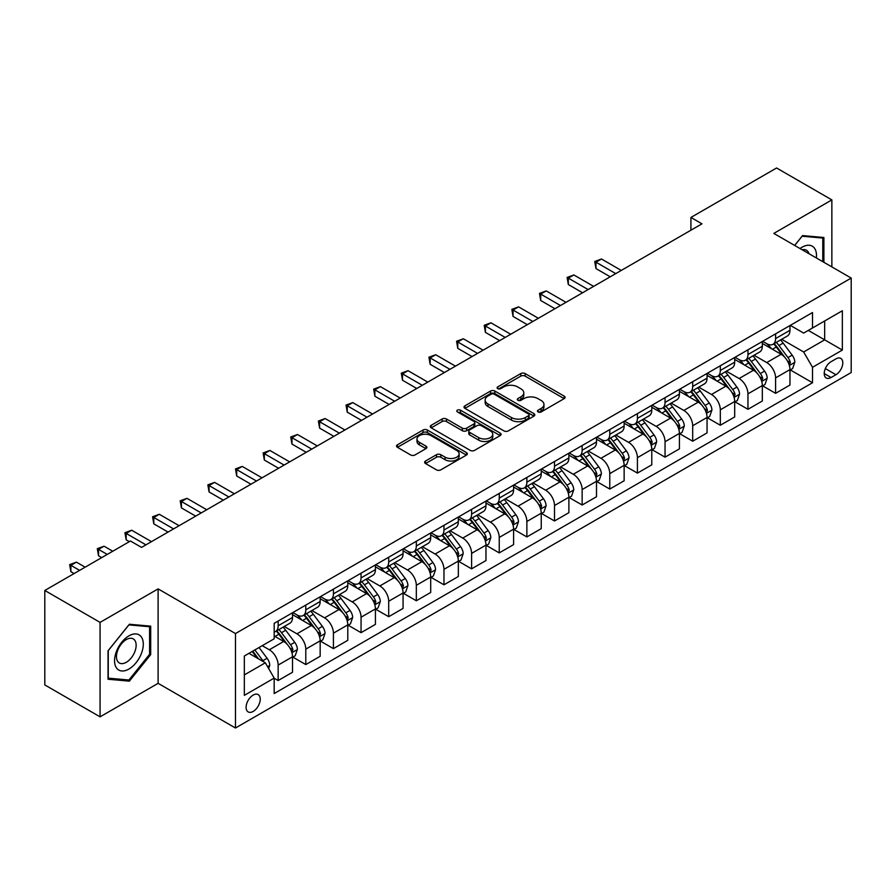 <?xml version="1.0" encoding="UTF-8"?>
<svg xmlns="http://www.w3.org/2000/svg" width="896" height="896" viewBox="0 0 896 896"><rect width="100%" height="100%" fill="white"/><g stroke="black" fill="none" stroke-linecap="round" stroke-linejoin="round"><path stroke-width="1.34" d="M538.093 411.947A2.15 1.243 0 0 0 541.139 411.947L564.189 398.63A3.069 1.77 0 0 0 565.096 397.376A3.069 1.77 0 0 0 564.189 396.133L525.134 373.576A3.069 1.77 0 0 0 520.789 373.576L497.739 386.893A2.15 1.243 0 0 0 497.101 387.766A2.15 1.243 0 0 0 497.739 388.64A2.15 1.243 0 0 0 500.774 388.64L503.754 386.915A9.822 5.667 0 0 1 517.642 386.915L520.901 388.797A9.822 5.667 0 0 1 523.779 392.806A9.822 5.667 0 0 1 520.901 396.816L517.922 398.541A2.15 1.243 0 0 0 517.283 399.414A2.15 1.243 0 0 0 517.922 400.299A2.15 1.243 0 0 0 520.957 400.299L523.936 398.574A9.822 5.667 0 0 1 537.824 398.574L541.083 400.456A9.822 5.667 0 0 1 543.962 404.454A9.822 5.667 0 0 1 541.083 408.464L538.093 410.189A2.15 1.243 0 0 0 537.466 411.074A2.15 1.243 0 0 0 538.093 411.947L538.093 410.189M253.176 711.424A10.002 5.779 120 0 0 259.706 702.598A10.002 5.779 120 0 0 258.171 694.59A10.002 5.779 120 0 0 253.176 695.083A10.002 5.779 120 0 0 246.635 703.898A10.002 5.779 120 0 0 248.17 711.917A10.002 5.779 120 0 0 253.176 711.424M425.522 461.026A3.069 1.77 0 0 0 424.626 462.28A3.069 1.77 0 0 0 425.522 463.534L436.486 469.862A3.069 1.77 0 0 0 440.821 469.862L466.435 455.078A3.069 1.77 0 0 0 467.331 453.824A3.069 1.77 0 0 0 466.435 452.57L427.37 430.024A3.069 1.77 0 0 0 423.035 430.024L397.421 444.808A3.069 1.77 0 0 0 396.525 446.051A3.069 1.77 0 0 0 397.421 447.306L410.659 454.955A3.069 1.77 0 0 0 415.005 454.955L425.958 448.627A3.069 1.77 0 0 0 426.854 447.373A3.069 1.77 0 0 0 425.958 446.118L419.395 442.333A8.21 4.738 0 0 1 416.987 438.973A8.21 4.738 0 0 1 422.061 434.594A8.21 4.738 0 0 1 431.01 435.624L456.725 450.475A8.21 4.738 0 0 1 459.122 453.824A8.21 4.738 0 0 1 454.059 458.203A8.21 4.738 0 0 1 445.11 457.173L440.821 454.698A3.069 1.77 0 0 0 436.486 454.698L425.522 461.026L425.522 463.534M158.11 588.885L100.072 622.384L44.8 590.475L44.8 684.936L100.072 716.845L158.11 683.334L235.48 728.011L235.48 633.562L158.11 588.885L158.11 683.334M831.858 266.907L831.858 199.898L773.819 233.408L851.2 278.074L235.48 633.562M831.858 199.898L776.586 167.989L690.917 217.448L690.917 230.216M44.8 590.475L130.469 541.016L141.523 547.4L701.971 223.832L690.917 217.448M503.978 430.898A3.069 1.77 0 0 0 508.312 430.898L533.915 416.114A3.069 1.77 0 0 0 534.822 414.859A3.069 1.77 0 0 0 533.915 413.605L494.861 391.059A3.069 1.77 0 0 0 490.515 391.059L464.912 405.843A3.069 1.77 0 0 0 464.016 407.086A3.069 1.77 0 0 0 464.912 408.341L503.978 430.898M458.282 412.406A2.15 1.243 0 0 1 460.466 412.709L460.466 410.155L500.181 433.093A3.069 1.77 0 0 1 501.077 434.336A3.069 1.77 0 0 1 500.181 435.59L474.566 450.374A3.069 1.77 0 0 1 470.232 450.374L431.166 427.829L431.166 425.32A3.069 1.77 0 0 0 430.27 426.574A3.069 1.77 0 0 0 431.166 427.829M431.166 425.32L442.131 418.992A3.069 1.77 0 0 1 446.466 418.992L462.314 428.142A3.069 1.77 0 0 0 466.648 428.142L473.917 423.942A3.069 1.77 0 0 0 474.813 422.688A3.069 1.77 0 0 0 473.917 421.434L457.43 411.914A2.15 1.243 0 0 1 456.792 411.04A2.15 1.243 0 0 1 458.125 409.886A2.15 1.243 0 0 1 460.466 410.155M835.946 358.87L831.085 361.682A9.688 5.6 120 0 0 824.746 370.227A9.688 5.6 120 0 0 826.235 377.989A9.688 5.6 120 0 0 831.085 377.507L835.946 374.707A9.688 5.6 120 0 0 842.274 366.162A9.688 5.6 120 0 0 840.795 358.4A9.688 5.6 120 0 0 835.946 358.87M235.48 728.011L851.2 372.534L851.2 278.074M790.294 325.371L803.667 333.088L812.515 327.981L812.515 312.536L274.176 623.347L274.176 638.792L244.328 656.018L244.328 695.341L274.176 678.104L274.176 693.549L812.515 382.749L812.515 367.304L803.667 351.982L781.682 339.293M812.515 327.981L842.352 310.755L842.352 350.067L812.515 367.304M100.072 622.384L100.072 716.845M808.315 330.411L824.667 339.853L824.667 320.97L842.352 310.755M803.667 351.982L824.667 339.853L842.352 350.067M244.328 674.912L265.328 662.794L248.965 653.341M274.176 678.238L278.152 680.534L278.152 665.09A12.51 7.224 -120 0 0 269.315 649.768L262.237 645.68M278.152 680.534L292.522 672.235L292.522 656.79A12.51 7.224 -120 0 0 283.685 641.469L274.176 635.981M292.858 657.104L305.794 664.574L305.794 649.13A12.51 7.224 -120 0 0 296.946 633.819L284.245 626.483M305.794 664.574L320.163 656.275L320.163 640.83A12.51 7.224 -120 0 0 311.315 625.52L292.522 614.667M320.488 641.155L333.424 648.626L333.424 633.181A12.51 7.224 -120 0 0 324.576 617.859L311.886 610.523M333.424 648.626L347.794 640.326L347.794 624.882A12.51 7.224 -120 0 0 338.946 609.56L320.163 598.707M348.13 625.195L361.054 632.666L361.054 617.221A12.51 7.224 -120 0 0 352.218 601.899L339.517 594.574M361.054 632.666L375.424 624.366L375.424 608.922A12.51 7.224 -120 0 0 366.587 593.611L347.794 582.758M375.76 609.246L388.696 616.706L388.696 601.261A12.51 7.224 -120 0 0 379.848 585.95L367.158 578.614M388.696 616.706L403.066 608.418L403.066 592.973A12.51 7.224 -120 0 0 394.218 577.651L375.424 566.798M403.402 593.286L416.326 600.757L416.326 585.312A12.51 7.224 -120 0 0 407.49 569.99L394.789 562.666M416.326 600.757L430.696 592.458L430.696 577.013A12.51 7.224 -120 0 0 421.859 561.691L403.066 550.85M431.032 577.338L443.968 584.797L443.968 569.352A12.51 7.224 -120 0 0 435.12 554.042L422.419 546.706M443.968 584.797L458.338 576.498L458.338 561.053A12.51 7.224 -120 0 0 449.49 545.742L430.696 534.89M458.662 561.378L471.598 568.848L471.598 553.403A12.51 7.224 -120 0 0 462.762 538.082L450.061 530.757M471.598 568.848L485.968 560.549L485.968 545.104A12.51 7.224 -120 0 0 477.131 529.782L458.338 518.941M486.304 545.418L499.24 552.888L499.24 537.443A12.51 7.224 -120 0 0 490.392 522.133L477.691 514.797M499.24 552.888L513.61 544.589L513.61 529.144A12.51 7.224 -120 0 0 504.762 513.834L485.968 502.981M513.934 529.469L526.87 536.939L526.87 521.494A12.51 7.224 -120 0 0 518.034 506.173L505.333 498.837M526.87 536.939L541.24 528.64L541.24 513.195A12.51 7.224 -120 0 0 532.403 497.874L513.61 487.021M541.576 513.509L554.512 520.979L554.512 505.534A12.51 7.224 -120 0 0 545.664 490.213L532.963 482.888M554.512 520.979L568.882 512.68L568.882 497.235A12.51 7.224 -120 0 0 560.034 481.925L541.24 471.072M569.206 497.56L582.142 505.019L582.142 489.574A12.51 7.224 -120 0 0 573.294 474.264L560.605 466.928M582.142 505.019L596.512 496.731L596.512 481.286A12.51 7.224 -120 0 0 587.664 465.965L568.882 455.112M596.848 481.6L609.773 489.07L609.773 473.626A12.51 7.224 -120 0 0 600.936 458.304L588.235 450.979M609.773 489.07L624.142 480.771L624.142 465.326A12.51 7.224 -120 0 0 615.306 450.016L596.512 439.163M624.478 465.651L637.414 473.11L637.414 457.666A12.51 7.224 -120 0 0 628.566 442.355L615.877 435.019M637.414 473.11L651.784 464.822L651.784 449.378A12.51 7.224 -120 0 0 642.936 434.056L624.142 423.203M652.12 449.691L665.045 457.162L665.045 441.717A12.51 7.224 -120 0 0 656.208 426.395L643.507 419.07M665.045 457.162L679.414 448.862L679.414 433.418A12.51 7.224 -120 0 0 670.578 418.096L651.784 407.254M679.75 433.731L692.686 441.202L692.686 425.757A12.51 7.224 -120 0 0 683.838 410.446L671.138 403.11M692.686 441.202L707.056 432.902L707.056 417.458A12.51 7.224 -120 0 0 698.208 402.147L679.414 391.294M707.381 417.782L720.317 425.253L720.317 409.808A12.51 7.224 -120 0 0 711.48 394.486L698.779 387.15M720.317 425.253L734.686 416.954L734.686 401.509A12.51 7.224 -120 0 0 725.85 386.187L707.056 375.346M735.022 401.822L747.958 409.293L747.958 393.848A12.51 7.224 -120 0 0 739.11 378.526L726.41 371.202M747.958 409.293L762.328 400.994L762.328 385.549A12.51 7.224 -120 0 0 753.48 370.238L734.686 359.386M762.653 385.874L775.589 393.333L775.589 377.888A12.51 7.224 -120 0 0 766.741 362.578L754.051 355.242M775.589 393.333L789.958 385.045L789.958 369.6A12.51 7.224 -120 0 0 781.122 354.278L762.328 343.426M762.653 341.32L766.741 343.683A12.51 7.224 -120 0 0 773.002 344.299A12.51 7.224 -120 0 0 775.589 338.576L775.589 333.861M735.022 357.28L739.11 359.643A12.51 7.224 -120 0 0 745.36 360.259A12.51 7.224 -120 0 0 747.958 354.536L747.958 349.81M707.381 373.229L711.48 375.592A12.51 7.224 -120 0 0 717.73 376.219A12.51 7.224 -120 0 0 720.317 370.485L720.317 365.77M679.75 389.189L683.838 391.552A12.51 7.224 -120 0 0 690.088 392.168A12.51 7.224 -120 0 0 692.686 386.445L692.686 381.718M652.12 405.149L656.208 407.501A12.51 7.224 -120 0 0 662.458 408.128A12.51 7.224 -120 0 0 665.045 402.405L665.045 397.678M624.478 421.098L628.566 423.461A12.51 7.224 -120 0 0 634.827 424.077A12.51 7.224 -120 0 0 637.414 418.354L637.414 413.627M596.848 437.058L600.936 439.421A12.51 7.224 -120 0 0 607.186 440.037A12.51 7.224 -120 0 0 609.773 434.314L609.773 429.587M569.206 453.006L573.294 455.37A12.51 7.224 -120 0 0 579.555 455.986A12.51 7.224 -120 0 0 582.142 450.262L582.142 445.547M541.576 468.966L545.664 471.33A12.51 7.224 -120 0 0 551.914 471.946A12.51 7.224 -120 0 0 554.512 466.222L554.512 461.496M513.934 484.915L518.034 487.278A12.51 7.224 -120 0 0 524.283 487.906A12.51 7.224 -120 0 0 526.87 482.171L526.87 477.456M486.304 500.875L490.392 503.238A12.51 7.224 -120 0 0 496.642 503.854A12.51 7.224 -120 0 0 499.24 498.131L499.24 493.405M458.662 516.835L462.762 519.187A12.51 7.224 -120 0 0 469.011 519.814A12.51 7.224 -120 0 0 471.598 514.091L471.598 509.365M431.032 532.784L435.12 535.147A12.51 7.224 -120 0 0 441.37 535.763A12.51 7.224 -120 0 0 443.968 530.04L443.968 525.314M403.402 548.744L407.49 551.107A12.51 7.224 -120 0 0 413.739 551.723A12.51 7.224 -120 0 0 416.326 546L416.326 541.274M375.76 564.693L379.848 567.056A12.51 7.224 -120 0 0 386.109 567.672A12.51 7.224 -120 0 0 388.696 561.949L388.696 557.234M348.13 580.653L352.218 583.016A12.51 7.224 -120 0 0 358.467 583.632A12.51 7.224 -120 0 0 361.054 577.909L361.054 573.182M320.488 596.602L324.576 598.965A12.51 7.224 -120 0 0 330.837 599.592A12.51 7.224 -120 0 0 333.424 593.858L333.424 589.142M292.858 612.562L296.946 614.925A12.51 7.224 -120 0 0 303.195 615.541A12.51 7.224 -120 0 0 305.794 609.818L305.794 605.091M790.294 369.914L812.515 382.749M773.002 344.299L787.371 336.011A12.51 7.224 -120 0 0 789.958 330.288L789.958 325.562M745.36 360.259L759.73 351.96A12.51 7.224 -120 0 0 762.328 346.237L762.328 341.51M717.73 376.219L732.099 367.92A12.51 7.224 -120 0 0 734.686 362.197L734.686 357.47M690.088 392.168L704.469 383.869A12.51 7.224 -120 0 0 707.056 378.146L707.056 373.43M662.458 408.128L676.827 399.829A12.51 7.224 -120 0 0 679.414 394.106L679.414 389.379M634.827 424.077L649.197 415.789A12.51 7.224 -120 0 0 651.784 410.054L651.784 405.339M607.186 440.037L621.555 431.738A12.51 7.224 -120 0 0 624.142 426.014L624.142 421.288M579.555 455.986L593.925 447.698A12.51 7.224 -120 0 0 596.512 441.963L596.512 437.248M551.914 471.946L566.283 463.646A12.51 7.224 -120 0 0 568.882 457.923L568.882 453.197M524.283 487.906L538.653 479.606A12.51 7.224 -120 0 0 541.24 473.883L541.24 469.157M496.642 503.854L511.011 495.555A12.51 7.224 -120 0 0 513.61 489.832L513.61 485.106M469.011 519.814L483.381 511.515A12.51 7.224 -120 0 0 485.968 505.792L485.968 501.066M441.37 535.763L455.75 527.464A12.51 7.224 -120 0 0 458.338 521.741L458.338 517.026M413.739 551.723L428.109 543.424A12.51 7.224 -120 0 0 430.696 537.701L430.696 532.974M386.109 567.672L400.478 559.384A12.51 7.224 -120 0 0 403.066 553.65L403.066 548.934M358.467 583.632L372.837 575.333A12.51 7.224 -120 0 0 375.424 569.61L375.424 564.883M330.837 599.592L345.206 591.293A12.51 7.224 -120 0 0 347.794 585.57L347.794 580.843M303.195 615.541L317.565 607.242A12.51 7.224 -120 0 0 320.163 601.518L320.163 596.792M274.176 632.005A12.51 7.224 -120 0 0 275.565 631.501L289.934 623.202A12.51 7.224 -120 0 0 292.522 617.478L292.522 612.752M275.565 631.501A12.51 7.224 -120 0 0 278.152 625.766L278.152 621.051M265.328 662.794L274.176 678.104M823.894 262.315L823.894 237.496L802.558 235.592L794.651 245.426M108.035 679.246L129.36 681.15L150.696 654.606L150.696 626.158L129.36 624.254L108.035 650.798L108.035 679.246M149.598 653.968L150.696 654.606M127.109 679.851L129.36 681.15M538.955 412.25L541.083 411.018A9.822 5.667 0 0 0 543.962 407.008L543.962 404.454M523.779 392.806L523.779 395.36A9.822 5.667 0 0 1 520.901 399.37L518.773 400.602M564.155 398.653L525.134 376.13A3.069 1.77 0 0 0 520.789 376.13L498.59 388.942M533.915 413.605L533.915 416.114L494.861 393.602A3.069 1.77 0 0 0 490.515 393.602L464.957 408.363M528.494 415.733A2.15 1.243 0 0 0 529.122 414.859A2.15 1.243 0 0 0 528.494 413.986L494.211 394.184A2.15 1.243 0 0 0 491.165 394.184L488.029 395.998A9.822 5.667 0 0 0 485.15 400.008A9.822 5.667 0 0 0 488.029 404.018L511.459 417.547A9.822 5.667 0 0 0 525.347 417.547L528.494 415.733L528.494 418.286A2.15 1.243 0 0 0 529.122 417.413L529.122 414.859M485.15 400.008L485.15 402.562A9.822 5.667 0 0 0 488.029 406.571L488.029 404.018M528.494 418.286L525.347 420.101A9.822 5.667 0 0 1 511.459 420.101L488.029 406.571M431.211 427.851L442.131 421.546L442.131 418.992M474.813 422.688L474.813 425.242A3.069 1.77 0 0 1 473.917 426.496L466.648 430.696A3.069 1.77 0 0 1 462.314 430.696L446.466 421.546A3.069 1.77 0 0 0 442.131 421.546M460.466 412.709L500.136 435.613M478.744 437.629A8.21 4.738 0 0 0 487.693 438.659A8.21 4.738 0 0 0 492.766 434.28A8.21 4.738 0 0 0 490.358 430.931L481.298 425.701A3.069 1.77 0 0 0 476.952 425.701L469.683 429.89A3.069 1.77 0 0 0 468.787 431.144A3.069 1.77 0 0 0 469.683 432.398L478.744 437.629L478.744 440.182A8.21 4.738 0 0 0 487.693 441.213A8.21 4.738 0 0 0 492.766 436.834L492.766 434.28M468.787 431.144L468.787 433.698A3.069 1.77 0 0 0 469.683 434.952L469.683 432.398M478.744 440.182L469.683 434.952M459.122 453.824L459.122 456.378A8.21 4.738 0 0 1 454.059 460.757A8.21 4.738 0 0 1 445.11 459.726L440.821 457.251A3.069 1.77 0 0 0 436.486 457.251L425.566 463.557M416.987 438.973L416.987 441.526A8.21 4.738 0 0 0 419.395 444.886L419.395 442.333M425.914 448.65L419.395 444.886M466.39 455.101L427.37 432.566A3.069 1.77 0 0 0 423.035 432.566L397.466 447.328M789.958 370.104L792.613 368.581L794.819 362.197A8.288 4.782 -120 0 0 792.176 355.141L783.149 343.078A23.923 13.81 -120 0 0 780.539 339.954M771.557 348.757A23.923 13.81 -120 0 0 766.651 343.627M789.208 365.03L790.35 362.544A8.288 4.782 -120 0 0 787.976 357.56L778.949 345.509A23.923 13.81 -120 0 0 776.339 342.384M774.11 343.661A19.858 11.458 60 0 1 777.37 347.368L785.008 357.571M621.275 270.424L601.485 259L595.963 262.192L595.963 268.565L610.221 276.797M773.685 343.907A23.923 13.81 60 0 1 776.294 347.032L782.298 355.051M595.963 268.565L594.742 261.486L615.742 273.605M594.742 261.486L601.485 259M762.328 386.064L764.982 384.53L767.189 378.146A8.288 4.782 -120 0 0 764.546 371.09L755.507 359.038A23.923 13.81 -120 0 0 752.898 355.914M743.915 364.717A23.923 13.81 -120 0 0 739.021 359.587M761.566 380.99L762.72 378.504A8.288 4.782 -120 0 0 760.346 373.52L751.307 361.458A23.923 13.81 -120 0 0 748.698 358.333M746.469 359.621A19.858 11.458 60 0 1 749.728 363.328L757.378 373.531M593.634 286.373L573.854 274.949L568.322 278.141L568.322 284.525L582.579 292.757M746.043 359.867A23.923 13.81 60 0 1 748.653 362.992L754.667 371.011M568.322 284.525L567.112 277.435L588.112 289.565M567.112 277.435L573.854 274.949M734.686 402.013L737.341 400.49L739.547 394.106A8.288 4.782 -120 0 0 736.904 387.05L727.877 374.987A23.923 13.81 -120 0 0 725.267 371.862M716.285 380.666A23.923 13.81 -120 0 0 711.379 375.547M733.936 396.939L735.078 394.453A8.288 4.782 -120 0 0 732.704 389.469L723.677 377.418A23.923 13.81 -120 0 0 721.067 374.293M718.838 375.57A19.858 11.458 60 0 1 722.098 379.277L729.747 389.48M566.003 302.333L546.213 290.909L540.691 294.101L540.691 300.485L554.949 308.717M718.413 375.816A23.923 13.81 60 0 1 721.022 378.941L727.026 386.96M540.691 300.485L539.47 293.395L560.47 305.525M539.47 293.395L546.213 290.909M707.056 417.973L709.71 416.438L711.917 410.054A8.288 4.782 -120 0 0 709.274 402.998L700.235 390.947A23.923 13.81 -120 0 0 697.626 387.822M688.643 396.626A23.923 13.81 -120 0 0 683.749 391.496M706.294 412.899L707.448 410.413A8.288 4.782 -120 0 0 705.074 405.429L696.035 393.366A23.923 13.81 -120 0 0 693.426 390.242M691.208 391.53A19.858 11.458 60 0 1 694.467 395.237L702.106 405.44M538.362 318.282L518.582 306.858L513.05 310.05L513.05 316.434L527.307 324.666M690.771 391.776A23.923 13.81 60 0 1 693.381 394.901L699.395 402.92M513.05 316.434L511.84 309.355L532.84 321.474M511.84 309.355L518.582 306.858M679.414 433.933L682.069 432.398L684.286 426.014A8.288 4.782 -120 0 0 681.632 418.958L672.605 406.896A23.923 13.81 -120 0 0 669.995 403.771M661.013 412.574A23.923 13.81 -120 0 0 656.118 407.456M678.664 428.848L679.806 426.362A8.288 4.782 -120 0 0 677.432 421.389L668.405 409.326A23.923 13.81 -120 0 0 665.795 406.202M663.566 407.49A19.858 11.458 60 0 1 666.826 411.186L674.475 421.389M510.731 334.242L490.941 322.818L485.419 326.01L485.419 332.394L499.677 340.626M663.141 407.736A23.923 13.81 60 0 1 665.75 410.861L671.754 418.869M485.419 332.394L484.198 325.304L505.21 337.434M484.198 325.304L490.941 322.818M816.346 257.947A20.328 11.738 120 0 0 814.565 248.304A20.328 11.738 120 0 0 800.061 248.55M808.965 253.691A13.91 8.03 120 0 0 808.024 251.675A13.91 8.03 120 0 0 806.456 250.219A13.91 8.03 120 0 0 802.2 249.794M802.077 236.197L822.786 238.067L822.786 261.677M821.419 237.272L822.786 238.067M794.696 245.459L802.122 236.219M128.923 635.858A20.328 11.738 120 0 0 114.554 660.744A20.328 11.738 120 0 0 128.923 669.043A20.328 11.738 120 0 0 143.293 644.157A20.328 11.738 120 0 0 128.923 635.858M126.302 639.576A13.91 8.03 120 0 0 117.219 651.84A13.91 8.03 120 0 0 119.347 662.984A13.91 8.03 120 0 0 126.302 662.301A13.91 8.03 120 0 0 135.397 650.037A13.91 8.03 120 0 0 133.258 638.893A13.91 8.03 120 0 0 126.302 639.576M149.598 654.293L128.923 680.008L108.248 678.16L108.248 650.608L128.923 624.893L149.598 626.73L149.598 654.293M148.221 625.946L149.598 626.73M651.784 449.882L654.438 448.347L656.645 441.963A8.288 4.782 -120 0 0 654.002 434.918L644.963 422.856A23.923 13.81 -120 0 0 642.354 419.731M633.371 428.534A23.923 13.81 -120 0 0 628.477 423.405M651.034 444.808L652.176 442.322A8.288 4.782 -120 0 0 649.802 437.338L640.763 425.275A23.923 13.81 -120 0 0 638.154 422.15M635.936 423.438A19.858 11.458 60 0 1 639.195 427.146L646.834 437.349M483.101 350.19L463.31 338.766L457.778 341.958L457.778 348.342L472.046 356.574M635.51 423.685A23.923 13.81 60 0 1 638.12 426.81L644.123 434.829M457.778 348.342L456.568 341.264L477.568 353.382M456.568 341.264L463.31 338.766M624.142 465.842L626.797 464.307L629.014 457.923A8.288 4.782 -120 0 0 626.371 450.867L617.333 438.805A23.923 13.81 -120 0 0 614.723 435.68M605.741 444.483A23.923 13.81 -120 0 0 600.846 439.365M623.392 460.768L624.534 458.282A8.288 4.782 -120 0 0 622.171 453.298L613.133 441.235A23.923 13.81 -120 0 0 610.523 438.11M608.294 439.398A19.858 11.458 60 0 1 611.554 443.094L619.203 453.309M455.459 366.15L435.68 354.726L430.147 357.918L430.147 364.302L444.405 372.534M607.869 439.645A23.923 13.81 60 0 1 610.478 442.77L616.482 450.789M430.147 364.302L428.926 357.213L449.938 369.342M428.926 357.213L435.68 354.726M596.512 481.79L599.166 480.267L601.373 473.883A8.288 4.782 -120 0 0 598.73 466.827L589.702 454.765A23.923 13.81 -120 0 0 587.093 451.64M578.099 460.443A23.923 13.81 -120 0 0 573.205 455.314M595.762 476.717L596.904 474.23A8.288 4.782 -120 0 0 594.53 469.246L585.502 457.195A23.923 13.81 -120 0 0 582.893 454.059M580.664 455.347A19.858 11.458 60 0 1 583.923 459.054L591.562 469.258M427.829 382.11L408.038 370.686L402.517 373.878L402.517 380.251L416.774 388.483M580.238 455.594A23.923 13.81 60 0 1 582.848 458.718L588.851 466.738M402.517 380.251L401.296 373.173L422.296 385.291M401.296 373.173L408.038 370.686M568.882 497.75L571.525 496.216L573.742 489.832A8.288 4.782 -120 0 0 571.099 482.776L562.061 470.725A23.923 13.81 -120 0 0 559.451 467.6M550.469 476.403A23.923 13.81 -120 0 0 545.574 471.274M568.12 492.677L569.262 490.19A8.288 4.782 -120 0 0 566.899 485.206L557.861 473.144A23.923 13.81 -120 0 0 555.251 470.019M553.022 471.307A19.858 11.458 60 0 1 556.282 475.014L563.931 485.218M400.187 398.059L380.408 386.635L374.875 389.827L374.875 396.211L389.133 404.443M552.597 471.554A23.923 13.81 60 0 1 555.206 474.678L561.21 482.698M374.875 396.211L373.666 389.122L394.666 401.251M373.666 389.122L380.408 386.635M541.24 513.699L543.894 512.176L546.101 505.792A8.288 4.782 -120 0 0 543.458 498.736L534.43 486.674A23.923 13.81 -120 0 0 531.821 483.549M522.838 492.352A23.923 13.81 -120 0 0 517.933 487.234M540.49 508.626L541.632 506.139A8.288 4.782 -120 0 0 539.258 501.155L530.23 489.104A23.923 13.81 -120 0 0 527.621 485.979M525.392 487.256A19.858 11.458 60 0 1 528.651 490.963L536.29 501.166M372.557 414.019L352.766 402.595L347.245 405.787L347.245 412.16L361.502 420.392M524.966 487.502A23.923 13.81 60 0 1 527.576 490.627L533.579 498.646M347.245 412.16L346.024 405.082L367.024 417.211M346.024 405.082L352.766 402.595M513.61 529.659L516.264 528.125L518.47 521.741A8.288 4.782 -120 0 0 515.827 514.685L506.789 502.634A23.923 13.81 -120 0 0 504.179 499.509M495.197 508.312A23.923 13.81 -120 0 0 490.302 503.182M512.848 524.586L514.002 522.099A8.288 4.782 -120 0 0 511.627 517.115L502.589 505.053A23.923 13.81 -120 0 0 499.979 501.928M497.75 503.216A19.858 11.458 60 0 1 501.01 506.923L508.659 517.126M344.915 429.968L325.136 418.544L319.603 421.736L319.603 428.12L333.861 436.352M497.325 503.462A23.923 13.81 60 0 1 499.934 506.587L505.949 514.606M319.603 428.12L318.394 421.042L339.394 433.16M318.394 421.042L325.136 418.544M485.968 545.619L488.622 544.085L490.829 537.701A8.288 4.782 -120 0 0 488.186 530.645L479.158 518.582A23.923 13.81 -120 0 0 476.549 515.458M467.566 524.261A23.923 13.81 -120 0 0 462.661 519.142M485.218 540.534L486.36 538.048A8.288 4.782 -120 0 0 483.986 533.064L474.958 521.013A23.923 13.81 -120 0 0 472.349 517.888M470.12 519.165A19.858 11.458 60 0 1 473.379 522.872L481.029 533.075M317.285 445.928L297.494 434.504L291.973 437.696L291.973 444.08L306.23 452.312M469.694 519.422A23.923 13.81 60 0 1 472.304 522.547L478.307 530.555M291.973 444.08L290.752 436.99L311.752 449.12M290.752 436.99L297.494 434.504M458.338 561.568L460.992 560.034L463.198 553.65A8.288 4.782 -120 0 0 460.555 546.605L451.517 534.542A23.923 13.81 -120 0 0 448.907 531.418M439.925 540.221A23.923 13.81 -120 0 0 435.03 535.091M457.576 556.494L458.73 554.008A8.288 4.782 -120 0 0 456.355 549.024L447.317 536.962A23.923 13.81 -120 0 0 444.707 533.837M442.49 535.125A19.858 11.458 60 0 1 445.749 538.832L453.387 549.035M289.643 461.877L269.864 450.453L264.331 453.645L264.331 460.029L278.589 468.261M442.053 535.371A23.923 13.81 60 0 1 444.662 538.496L450.677 546.515M264.331 460.029L263.122 452.95L284.122 465.069M263.122 452.95L269.864 450.453M430.696 577.528L433.35 575.994L435.568 569.61A8.288 4.782 -120 0 0 432.914 562.554L423.886 550.491A23.923 13.81 -120 0 0 421.277 547.366M412.294 556.17A23.923 13.81 -120 0 0 407.4 551.051M429.946 572.454L431.088 569.968A8.288 4.782 -120 0 0 428.714 564.984L419.686 552.922A23.923 13.81 -120 0 0 417.077 549.797M414.848 551.085A19.858 11.458 60 0 1 418.107 554.781L425.757 564.995M262.013 477.837L242.222 466.413L236.701 469.605L236.701 475.989L250.958 484.221M414.422 551.331A23.923 13.81 60 0 1 417.032 554.456L423.035 562.464M236.701 475.989L235.48 468.899L256.491 481.029M235.48 468.899L242.222 466.413M403.066 593.477L405.72 591.942L407.926 585.57A8.288 4.782 -120 0 0 405.283 578.514L396.245 566.451A23.923 13.81 -120 0 0 393.635 563.326M384.653 572.13A23.923 13.81 -120 0 0 379.758 567M402.315 588.403L403.458 585.917A8.288 4.782 -120 0 0 401.083 580.933L392.045 568.882A23.923 13.81 -120 0 0 389.435 565.746M387.218 567.034A19.858 11.458 60 0 1 390.477 570.741L398.115 580.944M234.382 493.786L214.592 482.373L209.059 485.554L209.059 491.938L223.328 500.17M386.792 567.28A23.923 13.81 60 0 1 389.402 570.405L395.405 578.424M209.059 491.938L207.85 484.859L228.85 496.978M207.85 484.859L214.592 482.373M375.424 609.437L378.078 607.902L380.296 601.518A8.288 4.782 -120 0 0 377.653 594.462L368.614 582.411A23.923 13.81 -120 0 0 366.005 579.275M357.022 588.09A23.923 13.81 -120 0 0 352.128 582.96M374.674 604.363L375.816 601.877A8.288 4.782 -120 0 0 373.453 596.893L364.414 584.83A23.923 13.81 -120 0 0 361.805 581.706M359.576 582.994A19.858 11.458 60 0 1 362.835 586.701L370.485 596.904M206.741 509.746L186.962 498.322L181.429 501.514L181.429 507.898L195.686 516.13M359.15 583.24A23.923 13.81 60 0 1 361.76 586.365L367.763 594.384M181.429 507.898L180.208 500.808L201.219 512.938M180.208 500.808L186.962 498.322M347.794 625.386L350.448 623.862L352.654 617.478A8.288 4.782 -120 0 0 350.011 610.422L340.984 598.36A23.923 13.81 -120 0 0 338.374 595.235M329.381 604.038A23.923 13.81 -120 0 0 324.486 598.92M347.043 620.312L348.186 617.826A8.288 4.782 -120 0 0 345.811 612.842L336.784 600.79A23.923 13.81 -120 0 0 334.174 597.666M331.946 598.942A19.858 11.458 60 0 1 335.205 602.65L342.843 612.853M179.11 525.706L159.32 514.282L153.798 517.474L153.798 523.846L168.056 532.078M331.52 599.189A23.923 13.81 60 0 1 334.13 602.314L340.133 610.333M153.798 523.846L152.578 516.768L173.578 528.898M152.578 516.768L159.32 514.282M320.163 641.346L322.806 639.811L325.024 633.427A8.288 4.782 -120 0 0 322.381 626.371L313.342 614.32A23.923 13.81 -120 0 0 310.733 611.195M301.75 619.998A23.923 13.81 -120 0 0 296.856 614.869M319.402 636.272L320.544 633.786A8.288 4.782 -120 0 0 318.181 628.802L309.142 616.739A23.923 13.81 -120 0 0 306.533 613.614M304.304 614.902A19.858 11.458 60 0 1 307.563 618.61L315.213 628.813M151.469 541.654L131.69 530.23L126.157 533.422L126.157 539.806L129.36 541.654M303.878 615.149A23.923 13.81 60 0 1 306.488 618.274L312.491 626.293M126.157 539.806L124.947 532.717L145.947 544.846M124.947 532.717L131.69 530.23M292.522 657.294L295.176 655.771L297.382 649.387A8.288 4.782 -120 0 0 294.739 642.331L285.712 630.269A23.923 13.81 -120 0 0 283.102 627.144M291.771 652.221L292.914 649.734A8.288 4.782 -120 0 0 290.539 644.75L281.512 632.699A23.923 13.81 -120 0 0 278.902 629.574M276.674 630.851A19.858 11.458 60 0 1 279.933 634.558L287.571 644.762M112.784 551.23L104.048 546.19L98.526 549.382L98.526 555.766L101.73 557.614M276.248 631.098A23.923 13.81 60 0 1 278.858 634.234L284.861 642.242M98.526 555.766L97.306 548.677L107.251 554.422M97.306 548.677L104.048 546.19M268.643 668.528L269.752 665.336A8.288 4.782 -120 0 0 267.109 658.28L259.045 647.528M85.142 567.179L76.418 562.139L70.885 565.331L70.885 571.715L74.088 573.563M263.659 661.819A8.288 4.782 -120 0 0 262.909 660.71L254.845 649.947M252.773 651.146L258.563 658.885M252.19 651.482L257.107 658.045M70.885 571.715L69.675 564.637L79.621 570.371M69.675 564.637L76.418 562.139M269.315 649.768L283.685 641.469M296.946 633.819L311.315 625.52M324.576 617.859L338.946 609.56M352.218 601.899L366.587 593.611M379.848 585.95L394.218 577.651M407.49 569.99L421.859 561.691M435.12 554.042L449.49 545.742M462.762 538.082L477.131 529.782M490.392 522.133L504.762 513.834M518.034 506.173L532.403 497.874M545.664 490.213L560.034 481.925M573.294 474.264L587.664 465.965M600.936 458.304L615.306 450.016M628.566 442.355L642.936 434.056M656.208 426.395L670.578 418.096M683.838 410.446L698.208 402.147M711.48 394.486L725.85 386.187M739.11 378.526L753.48 370.238M766.741 362.578L781.122 354.278M775.589 338.576L789.958 330.288M775.589 377.888L789.958 369.6M747.958 393.848L762.328 385.549M747.958 354.536L762.328 346.237M720.317 409.808L734.686 401.509M720.317 370.485L734.686 362.197M692.686 425.757L707.056 417.458M692.686 386.445L707.056 378.146M665.045 441.717L679.414 433.418M665.045 402.405L679.414 394.106M637.414 457.666L651.784 449.378M637.414 418.354L651.784 410.054M609.773 473.626L624.142 465.326M609.773 434.314L624.142 426.014M582.142 489.574L596.512 481.286M582.142 450.262L596.512 441.963M554.512 505.534L568.882 497.235M554.512 466.222L568.882 457.923M526.87 521.494L541.24 513.195M526.87 482.171L541.24 473.883M499.24 537.443L513.61 529.144M499.24 498.131L513.61 489.832M471.598 553.403L485.968 545.104M471.598 514.091L485.968 505.792M443.968 569.352L458.338 561.053M443.968 530.04L458.338 521.741M416.326 585.312L430.696 577.013M416.326 546L430.696 537.701M388.696 601.261L403.066 592.973M388.696 561.949L403.066 553.65M361.054 617.221L375.424 608.922M361.054 577.909L375.424 569.61M333.424 633.181L347.794 624.882M333.424 593.858L347.794 585.57M305.794 649.13L320.163 640.83M305.794 609.818L320.163 601.518M278.152 665.09L292.522 656.79M278.152 625.766L292.522 617.478M825.339 368.581L835.946 374.707M824.23 373.554L831.085 377.507M541.083 411.018L541.083 408.464M517.922 400.299L517.922 398.541M520.901 399.37L520.901 396.816M497.739 388.64L497.739 386.893M520.789 376.13L520.789 373.576M525.134 376.13L525.134 373.576M564.189 398.63L564.189 396.133M464.912 408.341L464.912 405.843M490.515 393.602L490.515 391.059M494.861 393.602L494.861 391.059M511.459 420.101L511.459 417.547M525.347 420.101L525.347 417.547M446.466 421.546L446.466 418.992M462.314 430.696L462.314 428.142M466.648 430.696L466.648 428.142M473.917 426.496L473.917 423.942M500.181 435.59L500.181 433.093M436.486 457.251L436.486 454.698M440.821 457.251L440.821 454.698M445.11 459.726L445.11 457.173M425.958 448.627L425.958 446.118M397.421 447.306L397.421 444.808M423.035 432.566L423.035 430.024M427.37 432.566L427.37 430.024M466.435 455.078L466.435 452.57M789.342 365.49L794.763 362.354M778.949 345.509L783.149 343.078M772.43 349.261L776.294 347.032M787.976 357.56L792.176 355.141M787.326 360.797L790.35 362.544M761.701 381.438L767.133 378.314M751.307 361.458L755.507 359.038M744.8 365.221L748.653 362.992M760.346 373.52L764.546 371.09M759.685 376.757L762.72 378.504M734.07 397.398L739.502 394.262M723.677 377.418L727.877 374.987M717.158 381.181L721.022 378.941M732.704 389.469L736.904 387.05M732.054 392.706L735.078 394.453M706.44 413.347L711.861 410.222M696.035 393.366L700.235 390.947M689.528 397.13L693.381 394.901M705.074 405.429L709.274 402.998M704.413 408.666L707.448 410.413M678.798 429.307L684.23 426.171M668.405 409.326L672.605 406.896M661.886 413.09L665.75 410.861M677.432 421.389L681.632 418.958M676.782 424.614L679.806 426.362M651.168 445.267L656.589 442.131M640.763 425.275L644.963 422.856M634.256 429.038L638.12 426.81M649.802 437.338L654.002 434.918M649.141 440.574L652.176 442.322M623.526 461.216L628.958 458.08M613.133 441.235L617.333 438.805M606.614 444.998L610.478 442.77M622.171 453.298L626.371 450.867M621.51 456.534L624.534 458.282M595.896 477.176L601.317 474.04M585.502 457.195L589.702 454.765M578.984 460.947L582.848 458.718M594.53 469.246L598.73 466.827M593.869 472.483L596.904 474.23M568.254 493.125L573.686 489.989M557.861 473.144L562.061 470.725M551.354 476.907L555.206 474.678M566.899 485.206L571.099 482.776M566.238 488.443L569.262 490.19M540.624 509.085L546.045 505.949M530.23 489.104L534.43 486.674M523.712 492.856L527.576 490.627M539.258 501.155L543.458 498.736M538.608 504.392L541.632 506.139M512.982 525.034L518.414 521.909M502.589 505.053L506.789 502.634M496.082 508.816L499.934 506.587M511.627 517.115L515.827 514.685M510.966 520.352L514.002 522.099M485.352 540.994L490.784 537.858M474.958 521.013L479.158 518.582M468.44 524.776L472.304 522.547M483.986 533.064L488.186 530.645M483.336 536.301L486.36 538.048M457.722 556.954L463.142 553.818M447.317 536.962L451.517 534.542M440.81 540.725L444.662 538.496M456.355 549.024L460.555 546.605M455.694 552.261L458.73 554.008M430.08 572.902L435.512 569.766M419.686 552.922L423.886 550.491M413.168 556.685L417.032 554.456M428.714 564.984L432.914 562.554M428.064 568.21L431.088 569.968M402.45 588.862L407.87 585.726M392.045 568.882L396.245 566.451M385.538 572.634L389.402 570.405M401.083 580.933L405.283 578.514M400.422 584.17L403.458 585.917M374.808 604.811L380.24 601.675M364.414 584.83L368.614 582.411M357.896 588.594L361.76 586.365M373.453 596.893L377.653 594.462M372.792 600.13L375.816 601.877M347.178 620.771L352.598 617.635M336.784 600.79L340.984 598.36M330.266 604.542L334.13 602.314M345.811 612.842L350.011 610.422M345.162 616.078L348.186 617.826M319.536 636.72L324.968 633.595M309.142 616.739L313.342 614.32M302.635 620.502L306.488 618.274M318.181 628.802L322.381 626.371M317.52 632.038L320.544 633.786M291.906 652.68L297.326 649.544M281.512 632.699L285.712 630.269M274.994 636.462L278.858 634.234M290.539 644.75L294.739 642.331M289.89 647.987L292.914 649.734M267.602 666.714L269.696 665.504M262.909 660.71L267.109 658.28"/></g></svg>
